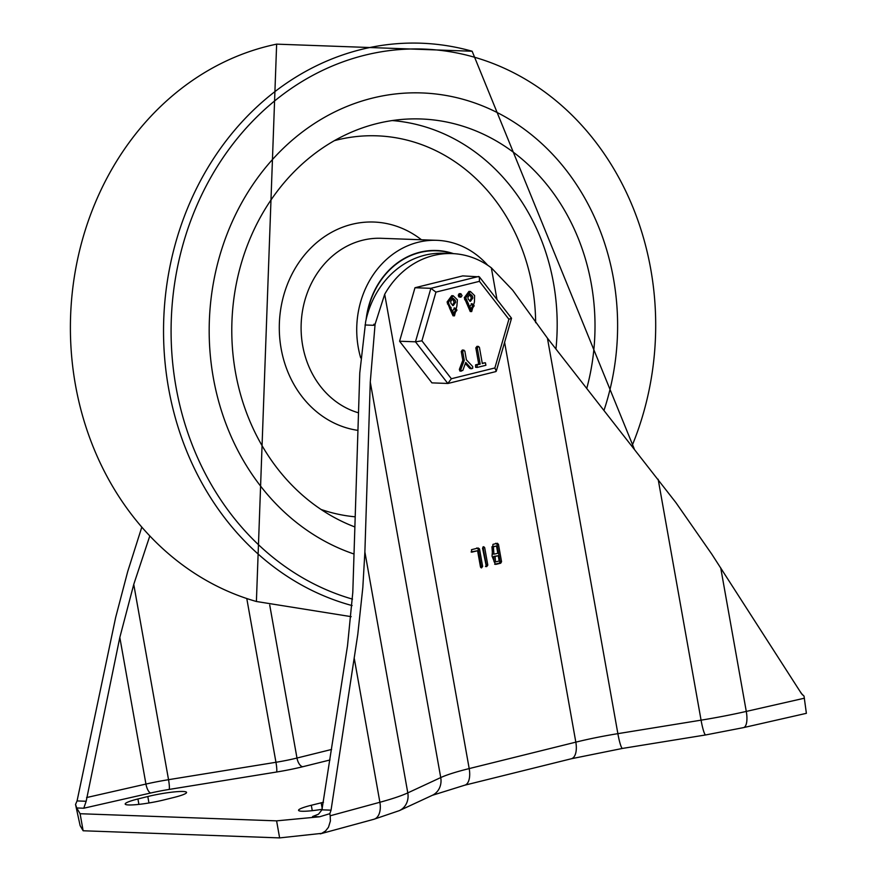 <?xml version="1.0" encoding="UTF-8"?>
<svg xmlns="http://www.w3.org/2000/svg" width="882" height="882" viewBox="0 0 882 882"><rect width="100%" height="100%" fill="white"/><g stroke="black" fill="none" stroke-linecap="round" stroke-linejoin="round"><path stroke-width="1.32" d="M323.462 802.278A26.151 3.142 -10.1 0 0 321.191 802.818L311.302 805.266A26.151 3.142 -10.1 0 0 298.568 810.326A26.151 3.142 -10.1 0 0 322.128 809.301M137.934 798.971A26.151 3.142 -10.1 0 0 125.189 804.031A26.151 3.142 -10.1 0 0 163.942 799.919L173.82 797.471A26.151 3.142 -10.1 0 0 186.565 792.411A26.151 3.142 -10.1 0 0 147.812 796.523L137.934 798.971L138.893 804.384M364.883 551.989L362.822 587.5L357.805 634.257L331.048 810.161L321.941 809.83L347.519 645.723L352.8 592.362L359.768 372.976L365.655 321.654A88.387 76.668 -87.9 0 1 443.392 253.266L452.069 253.575A88.387 76.668 92.1 0 0 384.695 294.268L375.082 324.267L370.275 382.06L364.883 551.989L407.793 792.885A92.985 11.168 169.9 0 1 379.888 802.267L330.188 815.784L330.397 820.966L328.49 827.25L325.579 830.943L321.698 833.369L279.627 837.9L83.14 830.767L80.097 813.722L76.734 807.967L83.768 808.221L86.171 801.264L77.065 800.933L75.532 804.45L76.734 807.967M804.406 698.202L746.282 711.421A17.431 6.35 -102.8 0 1 743.515 727.617L806.38 713.329L804.031 696.107L801.407 693.539L711.884 554.293L675.899 502.608L547.424 338.137L512.663 290.156L491.34 267.83A88.387 76.668 92.1 0 0 452.069 253.575M77.065 800.933L115.663 617.4L127.714 571.536L141.748 527.315M83.14 830.767L80.13 825.629L75.532 804.45M315.811 815.652L312.581 816.534L318.501 814.185L321.941 809.83M312.581 816.534L319.615 816.787L329.813 813.689L331.048 810.161M149.753 536.102L133.755 584.402L119.82 637.454L86.171 801.264M494.681 554.039L497.812 553.268L496.522 546.035L491.947 546.763L492.487 554.072L494.681 554.039M496.522 546.035L493.391 546.807L493.931 554.128M496.059 561.79L499.19 561.018L498.253 555.715L493.666 556.443L494.063 561.801L496.059 561.79M498.253 555.715L495.111 556.498L495.508 561.845M497.161 543.312L498.451 544.271L501.56 561.702L500.7 563.201L496.489 564.237L495.386 564.359L492.046 556.123L492.95 544.359L497.459 543.279M495.717 543.268L497.007 544.227L500.116 561.658L499.256 563.146L494.67 564.26M486.39 566.586L482.553 548.218L483.7 546.697L484.692 547.689L487.801 565.119L486.666 566.641M482.939 546.972L486.357 565.064L485.497 566.553M477.592 550.732L471.705 552.187L471.495 549.684L478.231 548.009L479.521 548.968L482.63 566.398L481.495 567.92L480.481 566.928L477.592 550.732L471.076 551.934M476.787 547.954L478.077 548.913L481.186 566.343L480.8 567.589M799.787 691.014L802.433 694.829M319.615 816.787L276.595 820.855L80.097 813.722M329.813 813.689L330.188 815.784M279.627 837.9L276.595 820.855M372.413 98.111A235.373 204.172 -87.9 0 1 421.938 92.941A235.373 204.172 -87.9 0 1 604.027 410.273A235.373 204.172 92.1 0 0 421.938 92.941A235.373 204.172 92.1 0 0 372.413 98.111A235.373 204.172 92.1 0 0 209.398 319.648A235.373 204.172 92.1 0 0 354.024 554.017A235.373 204.172 -87.9 0 1 209.398 319.648A235.373 204.172 -87.9 0 1 372.413 98.111M360.694 357.872A88.63 76.877 -87.9 0 1 418.189 242.263A88.63 76.877 -87.9 0 1 436.833 240.323A88.63 76.877 -87.9 0 1 487.691 265.239M432.853 250.466A78.454 68.057 -87.9 0 1 435.08 250.72M366.118 319.593A78.454 68.057 -87.9 0 1 419.964 252.208A78.454 68.057 -87.9 0 1 436.469 250.488A78.454 68.057 -87.9 0 1 453.546 253.652M354.884 526.962A209.321 181.571 -87.9 0 1 232.142 317.134A209.321 181.571 -87.9 0 1 376.956 123.568A209.321 181.571 -87.9 0 1 410.064 118.96A209.321 181.571 -87.9 0 1 586.795 388.312M452.466 253.597A78.167 67.804 92.1 0 0 436.458 250.775A78.167 67.804 92.1 0 0 366.636 317.454M421.916 340.827L435.94 292.118L479.433 281.336L479.367 276.86L462.752 275.89L414.981 287.741L399.579 341.235L431.937 382.876L447.824 383.461L451.375 378.742L421.916 340.827L415.466 341.808L447.824 383.461M399.579 341.235L415.466 341.808L430.879 288.315L414.981 287.741M453.877 313.187L455.531 310.012L454.043 308.038M482.256 363.208L485.453 362.822L485.894 365.269L477.239 367.419L477.041 364.905L480.172 364.134L477.283 347.927L478.43 346.406L479.433 347.398L482.322 363.593L484.582 362.789M477.338 367.254L475.596 367.298L475.596 364.85L478.728 364.079L475.839 347.872L476.986 346.35L478.43 346.406M480.172 364.134L478.728 364.079M477.239 367.419L475.828 367.309M452.499 305.437L454.153 302.272L452.323 298.359M469.709 301.17L471.363 298.006L469.533 294.081M456.876 306.043L454.473 315.855L448.861 303.992L448.519 302.052L453.183 295.735L457.394 299.858L456.876 306.043M456.975 310.067L454.781 307.928L452.378 311.17L454.594 313.342L456.975 310.067L455.531 310.012M455.255 300.387L453.05 298.248L450.658 301.523L451.011 303.463L453.216 305.602L455.597 302.328L455.255 300.387L453.811 300.332M450.779 307.267L449.335 307.212L447.075 302.008L451.738 295.679L453.183 295.735M451.11 307.476L449.335 307.212M450.878 307.829L449.666 307.421M454.473 315.855L453.028 315.8L449.434 307.774M460.911 297.19L458.927 296.936L458.287 295.183L459.147 293.684L460.878 293.706L462.058 295.668L460.911 297.19L459.731 295.227L460.878 293.706M471.087 308.921L472.741 305.745L471.264 303.772M471.275 368.257L469.72 368.323L465.343 363.516M461.374 370.396L459.93 371.068L459.357 369.415L462.807 360.308L461.242 351.488L462.388 349.967L464.836 351.014L466.402 359.823L472.675 366.526L472.719 368.301L469.72 368.323M472.719 368.301L471.164 368.378L465.74 362.425L462.818 370.451L459.93 371.068L461.374 371.124L460.801 369.47L459.357 369.415M471.683 311.589L470.238 311.533L464.285 297.741L468.948 291.413L470.393 291.468L474.615 295.591L474.417 301.986L471.683 311.589L465.729 297.785L470.393 291.468M474.185 305.8L471.991 303.662L469.599 306.903L471.815 309.075L474.185 305.8L472.741 305.745M472.465 296.12L470.271 293.982L467.879 297.256L468.221 299.196L470.426 301.335L472.807 298.05L472.465 296.12L471.021 296.065M468 303L466.556 302.945M468.32 303.21L466.876 303.154M468.099 303.562L466.655 303.507M460.801 369.47L464.252 360.352L462.807 360.308M464.252 360.352L462.686 351.543L463.833 350.022M479.433 281.336L508.903 319.262L494.868 367.959L496.279 371.19L495.596 371.609M508.903 319.262L511.516 318.226L479.367 276.86M435.94 292.118L430.879 288.315L478.65 276.474M312.272 810.679L311.302 805.266M322.261 808.86L321.191 802.818M148.959 802.973L147.812 796.523M354.321 658.711L379.888 802.267A17.431 10.341 -105.2 0 1 373.913 819.268L320.254 833.865M720.715 567.865L746.282 711.421A92.985 11.168 169.9 0 1 701.069 720.164L617.874 733.659L547.424 338.137M658.159 479.268L701.069 720.164A17.431 2.227 -99.2 0 0 705.71 734.938L622.505 748.421A17.431 2.227 -99.2 0 1 617.874 733.659A69.744 8.379 -10.1 0 0 575.825 742.148L469.191 768.586L384.695 294.268M491.34 267.83L496.985 299.527M504.603 342.304L575.825 742.148A17.431 8.423 -103.9 0 1 571.349 758.752L464.715 785.201A17.431 8.423 -103.9 0 0 469.191 768.586A69.744 8.379 -10.1 0 0 440.735 777.571L407.793 792.885A17.431 15.766 -114.9 0 1 399.359 810.624L432.301 795.321A17.431 15.766 -114.9 0 0 440.735 777.571L370.275 382.06M246.784 598.536L275.956 762.28L168.539 779.688A46.492 5.59 -10.1 0 0 145.938 784.065L86.579 797.56M119.82 637.454L145.938 784.065A8.721 3.175 -102.8 0 0 150.767 792.984L83.768 808.221M150.767 792.984A37.772 4.542 169.9 0 1 169.135 789.434A8.721 1.114 80.8 0 0 168.539 779.688L133.755 584.402M331.588 749.457L296.98 758.035A34.872 4.189 169.9 0 1 275.956 762.28A8.721 1.114 80.8 0 1 276.551 772.026A43.582 5.237 -10.1 0 0 302.824 766.712L329.967 759.986M302.824 766.712A8.721 4.212 -103.9 0 1 296.98 758.035L269.716 605.019M169.135 789.434L276.551 772.026M493.391 546.807L491.947 546.763M495.111 556.498L493.666 556.443M498.451 544.271L497.007 544.227M501.56 561.702L500.116 561.658M500.7 563.201L499.256 563.146M496.489 564.237L495.045 564.193M484.692 547.689L483.248 547.634M487.801 565.119L486.357 565.064M479.521 548.968L478.077 548.913M482.63 566.398L481.186 566.343M375.082 324.267L373.88 324.223A88.387 76.668 92.1 0 0 373.692 325.304L365.038 324.984M352.513 599.132A279.263 242.241 -87.9 0 1 183.236 243.619A279.263 242.241 -87.9 0 1 503.688 67.98A279.263 242.241 -87.9 0 1 632.008 445.939M634.202 448.74L472.146 51.244A285.04 247.247 92.1 0 0 170.932 261.767A285.04 247.247 92.1 0 0 352.116 605.581M351.19 616.661L256.397 601.491A285.04 247.247 -87.9 0 1 70.615 315.569A285.04 247.247 -87.9 0 1 276.871 44.1M334.421 140.646A190.876 165.573 -87.9 0 1 336.814 140.029A190.876 165.573 -87.9 0 1 535.65 322.691M355.203 516.819A190.876 165.573 -87.9 0 1 321.026 509.443M392.214 120.558A206.84 179.421 -87.9 0 1 555.947 348.996M358.511 412.82A88.63 76.877 -87.9 0 1 301.126 325.381A88.63 76.877 -87.9 0 1 362.568 240.246A88.63 76.877 -87.9 0 1 381.211 238.294L436.833 240.323M357.949 430.372A104.605 90.747 -87.9 0 1 279.34 331.235A104.605 90.747 -87.9 0 1 351.841 224.337A104.605 90.747 -87.9 0 1 421.442 239.761M477.283 347.927L475.839 347.872M477.041 364.905L475.596 364.85M448.519 302.052L447.075 302.008M448.861 303.992L447.417 303.937M455.597 302.328L454.153 302.272M459.908 296.198L458.464 296.143M459.731 295.227L458.287 295.183M494.868 367.959L451.375 378.742M465.729 297.785L464.285 297.741M466.071 299.726L464.627 299.671M472.807 298.05L471.363 298.006M462.686 351.543L461.242 351.488M399.359 810.624L373.913 819.268M464.715 785.201L432.301 795.321M622.505 748.421L571.349 758.752M743.515 727.617L705.71 734.938M256.397 601.491L276.639 44.144L472.146 51.244M436.458 250.775L430.603 250.565M471.837 368.709L470.393 368.654M495.871 371.587L448.133 383.427M511.527 318.292L496.279 371.19"/></g></svg>

